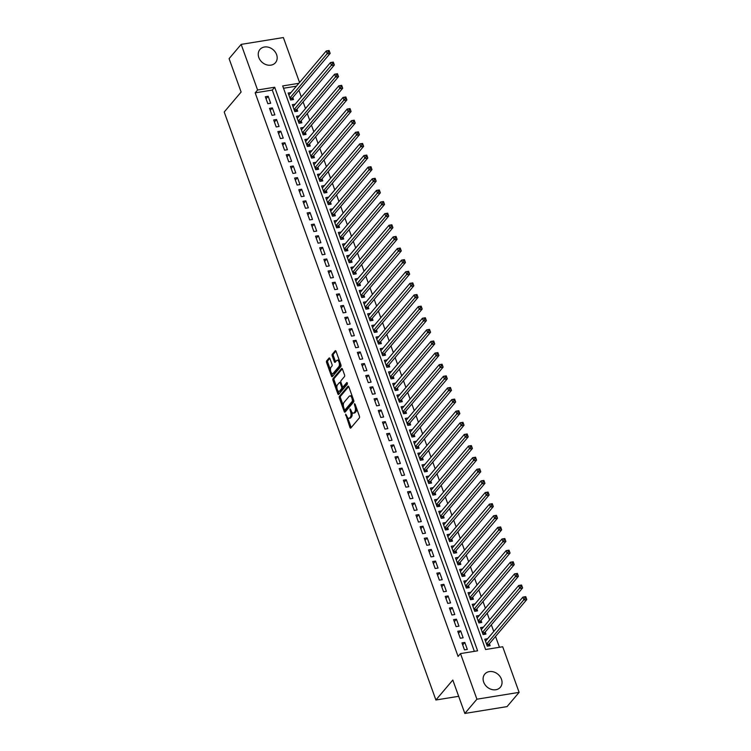 <?xml version="1.0" encoding="UTF-8"?>
<svg xmlns="http://www.w3.org/2000/svg" width="751" height="751" viewBox="0 0 751 751"><rect width="100%" height="100%" fill="white"/><g stroke="black" fill="none" stroke-linecap="round" stroke-linejoin="round"><path stroke-width="1.13" d="M345.62 414.12L349.938 427.422A1.286 0.601 -99.2 0 0 350.623 428.136A1.286 0.601 -99.2 0 0 350.83 428.004L359.363 417.931A1.286 0.601 -99.2 0 0 359.429 416.232L355.063 404.113L354.444 403.709L354.96 406.469A4.102 1.924 -99.2 0 1 354.763 411.905L354.05 412.75A4.102 1.924 -99.2 0 1 353.392 413.153A4.102 1.924 -99.2 0 1 351.215 410.891L350.032 408.91L350.557 411.67A4.102 1.924 -99.2 0 1 350.351 417.115L349.637 417.95A4.102 1.924 -99.2 0 1 348.98 418.354A4.102 1.924 -99.2 0 1 346.802 416.092L345.62 414.12M276.603 54.635A10.195 8.364 -139.7 0 1 275.486 62.671A10.195 8.364 -139.7 0 1 266.502 64.783A10.195 8.364 -139.7 0 1 258.813 57.517A10.195 8.364 -139.7 0 1 259.93 49.482A10.195 8.364 -139.7 0 1 268.914 47.369A10.195 8.364 -139.7 0 1 276.603 54.635M501.471 679.233A10.195 8.364 -139.7 0 1 500.354 687.268A10.195 8.364 -139.7 0 1 491.37 689.38A10.195 8.364 -139.7 0 1 483.682 682.115A10.195 8.364 -139.7 0 1 484.799 674.079A10.195 8.364 -139.7 0 1 493.792 671.967A10.195 8.364 -139.7 0 1 501.471 679.233M329.942 358.64A1.286 0.601 -99.2 0 0 329.257 357.927A1.286 0.601 -99.2 0 0 329.051 358.058L326.657 360.884A1.286 0.601 -99.2 0 0 326.601 362.583L331.444 376.044A1.286 0.601 -99.2 0 0 332.12 376.749A1.286 0.601 -99.2 0 0 332.327 376.626L340.86 366.544A1.286 0.601 -99.2 0 0 340.926 364.845L336.082 351.393A1.286 0.601 -99.2 0 0 335.397 350.679A1.286 0.601 -99.2 0 0 335.199 350.811L332.299 354.219A1.286 0.601 -99.2 0 0 332.242 355.918L334.317 361.682A1.286 0.601 -99.2 0 0 334.993 362.386A1.286 0.601 -99.2 0 0 335.199 362.264L336.636 360.574A3.436 1.605 -99.2 0 1 337.18 360.236A3.436 1.605 -99.2 0 1 339.18 362.733A3.436 1.605 -99.2 0 1 338.832 366.676L333.209 373.303A3.436 1.605 -99.2 0 1 332.665 373.641A3.436 1.605 -99.2 0 1 330.656 371.144A3.436 1.605 -99.2 0 1 331.013 367.201L331.951 366.094A1.286 0.601 -99.2 0 0 332.017 364.395L329.942 358.64M298.832 83.314L282.686 85.933L485.587 649.521L502.701 646.752L519.119 692.366L507.038 706.616L464.841 713.45L452.806 680.04L435.899 699.998L224.211 112.002L241.118 92.044L229.093 58.634L241.165 44.384L283.371 37.55L299.546 82.479M464.841 713.45L476.913 699.2L460.494 653.586L477.608 650.817L274.697 87.229L257.593 89.998L241.165 44.384M474.35 651.342L272.284 90.073L255.171 92.842L458.082 656.44L460.494 653.586M255.171 92.842L257.593 89.998M339.433 396.359A1.286 0.601 -99.2 0 0 339.368 398.058L344.211 411.51A1.286 0.601 -99.2 0 0 344.897 412.224A1.286 0.601 -99.2 0 0 345.094 412.092L353.637 402.02A1.286 0.601 -99.2 0 0 353.693 400.321L348.849 386.859A1.286 0.601 -99.2 0 0 348.173 386.155A1.286 0.601 -99.2 0 0 347.966 386.277L339.433 396.359L340.569 396.171A1.286 0.601 -99.2 0 0 340.503 397.87L343.385 405.869M337.828 393.777L332.984 380.316A1.286 0.601 -99.2 0 1 333.05 378.617L341.583 368.544A1.286 0.601 -99.2 0 1 341.789 368.422A1.286 0.601 -99.2 0 1 342.465 369.126L344.54 374.89A1.286 0.601 -99.2 0 1 344.474 376.589L341.01 380.673A1.286 0.601 -99.2 0 0 340.954 382.372L342.325 386.192A1.286 0.601 -99.2 0 0 343.01 386.896A1.286 0.601 -99.2 0 0 343.207 386.774L346.812 382.522L347.394 384.118L338.71 394.359A1.286 0.601 -99.2 0 1 338.504 394.482A1.286 0.601 -99.2 0 1 337.828 393.777L338.964 393.59L337.95 390.755M290.984 92.58L288.14 93.04L290.646 100.014L293.5 99.554L292.768 97.517M295.171 104.201L292.317 104.661L294.833 111.636L297.687 111.176L296.955 109.139M299.349 115.823L296.504 116.283L299.02 123.258L301.864 122.789L301.132 120.761M303.535 127.445L300.691 127.905L303.197 134.87L306.051 134.41L305.319 132.383M307.722 139.066L304.868 139.526L307.384 146.492L310.238 146.032L309.506 144.004M311.9 150.679L309.055 151.139L311.571 158.114L314.416 157.654L313.683 155.617M316.087 162.3L313.242 162.76L315.749 169.735L318.602 169.275L317.87 167.238M320.273 173.922L317.42 174.382L319.935 181.357L322.789 180.897L322.057 178.86M324.451 185.544L321.606 186.004L324.113 192.979L326.967 192.519L326.234 190.482M328.638 197.166L325.793 197.626L328.3 204.601L331.153 204.131L330.421 202.103M332.824 208.787L329.971 209.247L332.486 216.222L335.34 215.753L334.608 213.725M337.002 220.409L334.157 220.869L336.664 227.835L339.518 227.375L338.785 225.347M341.189 232.021L338.344 232.491L340.851 239.456L343.705 238.996L342.972 236.959M345.376 243.643L342.522 244.103L345.038 251.078L347.891 250.618L347.159 248.581M349.553 255.265L346.709 255.725L349.215 262.7L352.069 262.24L351.337 260.203M353.74 266.887L350.895 267.347L353.402 274.322L356.256 273.862L355.523 271.824M357.927 278.508L355.073 278.968L357.589 285.943L360.442 285.483L359.71 283.446M362.104 290.13L359.26 290.59L361.766 297.565L364.62 297.096L363.888 295.068M366.291 301.752L363.446 302.212L365.953 309.177L368.807 308.717L368.074 306.69M370.468 313.364L367.624 313.834L370.14 320.799L372.984 320.339L372.252 318.302M374.655 324.986L371.811 325.446L374.317 332.421L377.171 331.961L376.439 329.924M378.842 336.608L375.998 337.068L378.504 344.042L381.358 343.582L380.626 341.545M383.019 348.229L380.175 348.689L382.691 355.664L385.535 355.204L384.803 353.167M387.206 359.851L384.362 360.311L386.868 367.286L389.722 366.826L388.99 364.789M391.393 371.473L388.549 371.933L391.055 378.908L393.909 378.438L393.177 376.411M395.57 383.094L392.726 383.554L395.242 390.52L398.086 390.06L397.354 388.032M399.757 394.716L396.913 395.176L399.419 402.142L402.273 401.682L401.541 399.654M403.944 406.329L401.1 406.789L403.606 413.763L406.46 413.303L405.728 411.266M408.122 417.95L405.277 418.41L407.793 425.385L410.637 424.925L409.905 422.888M412.308 429.572L409.464 430.032L411.97 437.007L414.824 436.547L414.092 434.51M416.495 441.194L413.651 441.654L416.157 448.629L419.011 448.169L418.279 446.132M420.673 452.815L417.828 453.275L420.344 460.25L423.188 459.781L422.456 457.753M424.859 464.437L422.015 464.897L424.522 471.872L427.375 471.403L426.643 469.375M429.046 476.059L426.202 476.519L428.708 483.484L431.562 483.024L430.83 480.997M433.224 487.671L430.379 488.141L432.895 495.106L435.74 494.646L435.007 492.609M437.411 499.293L434.566 499.753L437.073 506.728L439.926 506.268L439.194 504.231M441.597 510.915L438.753 511.375L441.259 518.35L444.113 517.89L443.381 515.853M445.775 522.536L442.93 522.996L445.446 529.971L448.291 529.511L447.558 527.474M449.962 534.158L447.117 534.618L449.624 541.593L452.477 541.133L451.745 539.096M454.148 545.78L451.295 546.24L453.811 553.215L456.664 552.745L455.932 550.718M458.326 557.402L455.481 557.862L457.997 564.827L460.842 564.367L460.11 562.339M462.513 569.014L459.668 569.483L462.175 576.449L465.029 575.989L464.296 573.952M466.7 580.636L463.846 581.096L466.362 588.071L469.215 587.611L468.483 585.573M470.877 592.257L468.033 592.717L470.548 599.692L473.393 599.232L472.661 597.195M475.064 603.879L472.219 604.339L474.726 611.314L477.58 610.854L476.847 608.817M479.251 615.501L476.397 615.961L478.913 622.936L481.767 622.476L481.034 620.439M483.428 627.123L480.584 627.583L483.09 634.557L485.944 634.088L485.212 632.06M461.959 642.894L464.465 649.868L467.319 649.408L464.803 642.434L461.959 642.894M457.772 631.272L460.279 638.247L463.132 637.787L460.626 630.812L457.772 631.272M453.585 619.659L456.101 626.625L458.945 626.165L456.439 619.19L453.585 619.659M449.408 608.038L451.914 615.003L454.768 614.543L452.252 607.578L449.408 608.038M445.221 596.416L447.727 603.391L450.581 602.922L448.075 595.956L445.221 596.416M441.034 584.794L443.55 591.769L446.394 591.309L443.888 584.334L441.034 584.794M436.857 573.173L439.363 580.148L442.217 579.688L439.701 572.713L436.857 573.173M432.67 561.551L435.176 568.526L438.03 568.066L435.524 561.091L432.67 561.551M428.483 549.929L430.999 556.904L433.853 556.444L431.337 549.469L428.483 549.929M424.306 538.317L426.812 545.282L429.666 544.822L427.15 537.847L424.306 538.317M420.119 526.695L422.625 533.661L425.479 533.201L422.973 526.226L420.119 526.695M415.932 515.073L418.448 522.048L421.302 521.579L418.786 514.613L415.932 515.073M411.755 503.452L414.261 510.427L417.115 509.957L414.599 502.992L411.755 503.452M407.568 491.83L410.074 498.805L412.928 498.345L410.421 491.37L407.568 491.83M403.381 480.208L405.897 487.183L408.751 486.723L406.235 479.748L403.381 480.208M399.203 468.586L401.71 475.561L404.564 475.101L402.057 468.126L399.203 468.586M395.017 456.974L397.523 463.94L400.377 463.48L397.87 456.505L395.017 456.974M390.83 445.352L393.346 452.318L396.199 451.858L393.684 444.883L390.83 445.352M386.652 433.731L389.159 440.696L392.013 440.236L389.506 433.271L386.652 433.731M382.466 422.109L384.972 429.084L387.826 428.614L385.319 421.649L382.466 422.109M378.279 410.487L380.795 417.462L383.648 417.002L381.132 410.027L378.279 410.487M374.101 398.865L376.608 405.84L379.462 405.38L376.955 398.405L374.101 398.865M369.914 387.244L372.43 394.219L375.275 393.759L372.768 386.784L369.914 387.244M365.728 375.622L368.243 382.597L371.097 382.137L368.581 375.162L365.728 375.622M361.55 364.01L364.057 370.975L366.91 370.515L364.404 363.54L361.55 364.01M357.363 352.388L359.879 359.353L362.724 358.894L360.217 351.928L357.363 352.388M353.177 340.766L355.692 347.741L358.546 347.272L356.03 340.306L353.177 340.766M348.999 329.145L351.506 336.119L354.359 335.659L351.853 328.685L348.999 329.145M344.812 317.523L347.328 324.498L350.173 324.038L347.666 317.063L344.812 317.523M340.635 305.901L343.141 312.876L345.995 312.416L343.479 305.441L340.635 305.901M336.448 294.279L338.954 301.254L341.808 300.794L339.302 293.819L336.448 294.279M332.261 282.667L334.777 289.633L337.621 289.173L335.115 282.198L332.261 282.667M328.084 271.045L330.59 278.011L333.444 277.551L330.928 270.576L328.084 271.045M323.897 259.424L326.403 266.398L329.257 265.929L326.751 258.964L323.897 259.424M319.71 247.802L322.226 254.777L325.07 254.307L322.564 247.342L319.71 247.802M315.533 236.18L318.039 243.155L320.893 242.695L318.377 235.72L315.533 236.18M311.346 224.558L313.852 231.533L316.706 231.073L314.2 224.098L311.346 224.558M307.159 212.937L309.675 219.912L312.519 219.452L310.013 212.477L307.159 212.937M302.982 201.324L305.488 208.29L308.342 207.83L305.826 200.855L302.982 201.324M298.795 189.703L301.301 196.668L304.155 196.208L301.649 189.233L298.795 189.703M294.608 178.081L297.124 185.056L299.968 184.586L297.462 177.621L294.608 178.081M290.43 166.459L292.937 173.434L295.791 172.965L293.275 165.999L290.43 166.459M286.244 154.837L288.75 161.812L291.604 161.352L289.097 154.377L286.244 154.837M282.057 143.216L284.573 150.191L287.417 149.731L284.911 142.756L282.057 143.216M277.879 131.594L280.386 138.569L283.24 138.109L280.724 131.134L277.879 131.594M273.693 119.972L276.199 126.947L279.053 126.487L276.546 119.512L273.693 119.972M269.506 108.36L272.022 115.325L274.866 114.865L272.36 107.891L269.506 108.36M270.689 103.244L268.173 96.278L265.328 96.738L267.835 103.704L270.689 103.244M499.443 647.278L495.538 636.435M493.764 631.488L491.361 624.813M489.577 619.866L487.174 613.192M485.39 608.244L482.987 601.57M481.213 596.623L478.809 589.948M477.026 585.01L474.623 578.326M472.839 573.388L470.436 566.705M468.662 561.767L466.258 555.083M464.475 550.145L462.072 543.471M460.288 538.523L457.885 531.849M456.11 526.902L453.707 520.227M451.924 515.28L449.52 508.605M447.737 503.658L445.334 496.984M443.559 492.046L441.156 485.362M439.373 480.424L436.969 473.74M435.186 468.802L432.783 462.128M431.008 457.181L428.605 450.506M426.821 445.559L424.418 438.884M422.635 433.937L420.231 427.263M418.457 422.315L416.054 415.641M414.27 410.703L411.867 404.019M410.093 399.081L407.68 392.397M405.906 387.46L403.503 380.785M401.719 375.838L399.316 369.163M397.542 364.216L395.129 357.542M393.355 352.595L390.952 345.92M389.168 340.973L386.765 334.298M384.991 329.36L382.578 322.677M380.804 317.739L378.401 311.055M376.617 306.117L374.214 299.433M372.44 294.495L370.027 287.821M368.253 282.874L365.85 276.199M364.066 271.252L361.663 264.577M359.889 259.63L357.485 252.956M355.702 248.018L353.299 241.334M351.515 236.396L349.112 229.712M347.337 224.774L344.934 218.09M343.151 213.153L340.747 206.478M338.964 201.531L336.561 194.856M334.786 189.909L332.383 183.235M330.6 178.287L328.196 171.613M326.413 166.666L324.01 159.991M322.235 155.053L319.832 148.369M318.048 143.432L315.645 136.748M313.862 131.81L311.458 125.135M309.684 120.188L307.281 113.514M305.497 108.566L303.094 101.892M301.311 96.945L298.907 90.27M296.42 86.168L283.521 88.252M487.615 638.744L484.77 639.204L487.277 646.17L490.131 645.71L489.399 643.682M435.899 699.998L458.664 696.308M519.119 692.366L476.913 699.2M272.284 90.073L274.697 87.229M464.803 642.434L462.691 644.931M460.626 630.812L458.504 633.318M456.439 619.19L454.317 621.697M452.252 607.578L450.14 610.075M448.075 595.956L445.953 598.453M443.888 584.334L441.766 586.831M439.701 572.713L437.589 575.21M435.524 561.091L433.402 563.588M431.337 549.469L429.215 551.966M427.15 537.847L425.038 540.354M422.973 526.226L420.851 528.732M418.786 514.613L416.674 517.11M414.599 502.992L412.487 505.489M410.421 491.37L408.3 493.867M406.235 479.748L404.122 482.245M402.057 468.126L399.936 470.624M397.87 456.505L395.749 459.011M393.684 444.883L391.571 447.389M389.506 433.271L387.385 435.768M385.319 421.649L383.198 424.146M381.132 410.027L379.02 412.524M376.955 398.405L374.833 400.903M372.768 386.784L370.647 389.281M368.581 375.162L366.469 377.669M364.404 363.54L362.282 366.047M360.217 351.928L358.096 354.425M356.03 340.306L353.918 342.803M351.853 328.685L349.731 331.182M347.666 317.063L345.544 319.56M343.479 305.441L341.367 307.938M339.302 293.819L337.18 296.316M335.115 282.198L332.993 284.704M330.928 270.576L328.816 273.082M326.751 258.964L324.629 261.461M322.564 247.342L320.442 249.839M318.377 235.72L316.265 238.217M314.2 224.098L312.078 226.595M310.013 212.477L307.891 214.974M305.826 200.855L303.714 203.361M301.649 189.233L299.527 191.74M297.462 177.621L295.34 180.118M293.275 165.999L291.163 168.496M289.097 154.377L286.976 156.875M284.911 142.756L282.789 145.253M280.724 131.134L278.612 133.631M276.546 119.512L274.425 122.019M272.36 107.891L270.238 110.397M268.173 96.278L266.061 98.775M348.98 418.354L350.126 418.166A4.102 1.924 -99.2 0 0 350.783 417.763L349.637 417.95M351.937 412.29A4.102 1.924 -99.2 0 1 351.487 416.927L350.783 417.763M353.392 413.153L354.528 412.966A4.102 1.924 -99.2 0 0 355.185 412.562L354.05 412.75M356.547 408.234A4.102 1.924 -99.2 0 1 355.899 411.726L355.185 412.562M347.619 417.612L351.083 427.244A1.286 0.601 -99.2 0 0 351.215 427.544M348.717 386.558L340.569 396.171M344.869 409.971L345.357 411.332A1.286 0.601 -99.2 0 0 345.488 411.632M344.427 409.473L345.047 409.886L352.538 401.043L351.984 398.199A4.102 1.924 -99.2 0 0 349.816 395.937A4.102 1.924 -99.2 0 0 349.159 396.34L344.033 402.386A4.102 1.924 -99.2 0 0 343.827 407.821L344.427 409.473M345.873 409.746L345.047 409.886M353.787 400.63L346.183 409.699M352.322 396.49A4.102 1.924 -99.2 0 0 350.952 395.749L349.816 395.937M336.88 387.788L334.12 380.137L332.984 380.316M342.325 368.825L334.186 378.429A1.286 0.601 -99.2 0 0 334.12 380.137M343.911 386.662A1.286 0.601 -99.2 0 0 344.146 386.718A1.286 0.601 -99.2 0 0 344.352 386.587L347.441 382.944M337.424 384.906A3.436 1.605 -99.2 0 0 337.068 388.858A3.436 1.605 -99.2 0 0 339.067 391.346A3.436 1.605 -99.2 0 0 339.621 391.018L341.602 388.68A1.286 0.601 -99.2 0 0 341.667 386.981L340.287 383.151A1.286 0.601 -99.2 0 0 339.612 382.447A1.286 0.601 -99.2 0 0 339.405 382.578L337.424 384.906M339.067 391.346L340.212 391.168A3.436 1.605 -99.2 0 0 340.757 390.83L339.621 391.018M342.832 386.878A1.286 0.601 -99.2 0 1 342.738 388.492L340.757 390.83M332.665 373.641L333.801 373.454A3.436 1.605 -99.2 0 0 334.355 373.116L333.209 373.303M340.522 363.737A3.436 1.605 -99.2 0 1 339.968 366.488L334.355 373.116M339.386 360.574A3.436 1.605 -99.2 0 0 338.325 360.048L337.18 360.236M335.941 351.083L333.444 354.04A1.286 0.601 -99.2 0 0 333.378 355.739L335.453 361.494A1.286 0.601 -99.2 0 0 335.594 361.804M331.595 373.116L332.58 375.857A1.286 0.601 -99.2 0 0 332.721 376.157M329.802 358.33L327.802 360.696A1.286 0.601 -99.2 0 0 327.736 362.395L330.459 369.952M524.696 597.101L525.109 598.265L526.254 598.078L525.831 596.914L522.893 597.111L525.747 596.641L526.789 599.551L523.945 600.011L522.893 597.111L485.503 641.232M488.385 645.991L488.863 644.433A1.305 0.61 80.8 0 1 489.014 644.133L526.789 599.551L526.254 598.078M486.545 644.142L525.109 598.265M520.509 585.48L520.922 586.644L522.067 586.456L521.645 585.292L518.706 585.489L521.56 585.029L522.612 587.93L519.758 588.39L518.706 585.489L481.316 629.62M484.207 634.37L484.677 632.811A1.305 0.61 80.8 0 1 484.827 632.511L522.612 587.93L522.067 586.456M482.358 632.52L520.922 586.644M516.322 573.858L516.744 575.022L517.88 574.834L517.467 573.67L514.529 573.867L517.383 573.407L518.425 576.308L515.571 576.768L514.529 573.867L477.129 617.998M480.02 622.757L480.49 621.19A1.305 0.61 80.8 0 1 480.64 620.899L518.425 576.308L517.88 574.834M478.18 620.899L516.744 575.022M512.144 562.236L512.558 563.4L513.703 563.212L513.28 562.058L510.342 562.246L513.196 561.786L514.238 564.686L511.393 565.156L510.342 562.246L472.952 606.376M475.834 611.136L476.312 609.568A1.305 0.61 80.8 0 1 476.463 609.277L514.238 564.686L513.703 563.212M473.994 609.277L512.558 563.4M507.958 550.614L508.38 551.778L509.516 551.591L509.094 550.436L506.155 550.624L509.009 550.164L510.06 553.065L507.207 553.534L506.155 550.624L468.765 594.754M471.656 599.514L472.126 597.946A1.305 0.61 80.8 0 1 472.276 597.655L510.06 553.065L509.516 551.591M469.816 597.655L508.38 551.778M503.771 538.993L504.193 540.157L505.329 539.978L504.916 538.814L501.978 539.002L504.832 538.542L505.874 541.452L503.02 541.912L501.978 539.002L464.578 583.133M467.469 587.892L467.939 586.334A1.305 0.61 80.8 0 1 468.089 586.033L505.874 541.452L505.329 539.978M465.629 586.043L504.193 540.157M499.593 527.38L500.006 528.535L501.152 528.357L500.729 527.193L497.791 527.38L500.645 526.92L501.687 529.83L498.842 530.29L497.791 527.38L460.401 571.511M463.283 576.27L463.761 574.712A1.305 0.61 80.8 0 1 463.911 574.412L501.687 529.83L501.152 528.357M461.443 574.421L500.006 528.535M495.407 515.759L495.829 516.923L496.965 516.735L496.542 515.571L493.614 515.768L496.458 515.299L497.509 518.209L494.656 518.669L493.614 515.768L456.214 559.889M459.105 564.649L459.574 563.09A1.305 0.61 80.8 0 1 459.725 562.79L497.509 518.209L496.965 516.735M457.265 562.799L495.829 516.923M491.22 504.137L491.642 505.301L492.778 505.113L492.365 503.949L489.427 504.146L492.28 503.686L493.323 506.587L490.469 507.047L489.427 504.146L452.027 548.268M454.918 553.027L455.388 551.469A1.305 0.61 80.8 0 1 455.538 551.168L493.323 506.587L492.778 505.113M453.078 551.178L491.642 505.301M487.042 492.515L487.455 493.679L488.601 493.491L488.178 492.327L485.24 492.525L488.094 492.065L489.136 494.965L486.291 495.425L485.24 492.525L447.849 536.655M450.731 541.415L451.21 539.847A1.305 0.61 80.8 0 1 451.36 539.547L489.136 494.965L488.601 493.491M448.891 539.556L487.455 493.679M482.855 480.893L483.278 482.058L484.414 481.87L484.001 480.706L481.062 480.903L483.907 480.443L484.958 483.344L482.104 483.813L481.062 480.903L443.663 525.033M446.554 529.793L447.023 528.225A1.305 0.61 80.8 0 1 447.174 527.934L484.958 483.344L484.414 481.87M444.714 527.934L483.278 482.058M478.669 469.272L479.091 470.436L480.227 470.248L479.814 469.093L476.876 469.281L479.729 468.821L480.771 471.722L477.918 472.191L476.876 469.281L439.485 513.412M442.367 518.171L442.846 516.604A1.305 0.61 80.8 0 1 442.996 516.312L480.771 471.722L480.227 470.248M440.527 516.312L479.091 470.436M474.491 457.65L474.904 458.814L476.05 458.636L475.627 457.472L472.689 457.659L475.543 457.199L476.585 460.11L473.74 460.57L472.689 457.659L435.298 501.79M438.18 506.55L438.659 504.982A1.305 0.61 80.8 0 1 438.809 504.691L476.585 460.11L476.05 458.636M436.34 504.691L474.904 458.814M470.304 446.038L470.727 447.192L471.863 447.014L471.45 445.85L468.511 446.038L471.356 445.578L472.407 448.488L469.553 448.948L468.511 446.038L431.112 490.168M434.003 494.928L434.472 493.369A1.305 0.61 80.8 0 1 434.622 493.069L472.407 448.488L471.863 447.014M432.163 493.078L470.727 447.192M466.118 434.416L466.54 435.58L467.676 435.392L467.263 434.228L464.325 434.425L467.178 433.956L468.22 436.866L465.367 437.326L464.325 434.425L426.934 478.547M429.816 483.306L430.295 481.748A1.305 0.61 80.8 0 1 430.445 481.447L468.22 436.866L467.676 435.392M427.976 481.457L466.54 435.58M461.94 422.794L462.353 423.958L463.498 423.771L463.076 422.606L460.138 422.804L462.991 422.344L464.034 425.244L461.189 425.704L460.138 422.804L422.747 466.925M425.629 471.684L426.108 470.126A1.305 0.61 80.8 0 1 426.258 469.826L464.034 425.244L463.498 423.771M423.789 469.835L462.353 423.958M457.753 411.173L458.176 412.337L459.312 412.149L458.899 410.985L455.96 411.182L458.805 410.722L459.856 413.623L457.002 414.083L455.96 411.182L418.56 455.313M421.452 460.072L421.921 458.504A1.305 0.61 80.8 0 1 422.071 458.204L459.856 413.623L459.312 412.149M419.612 458.213L458.176 412.337M453.566 399.551L453.989 400.715L455.125 400.527L454.712 399.363L451.773 399.56L454.627 399.1L455.669 402.001L452.815 402.461L451.773 399.56L414.383 443.691M417.265 448.45L417.744 446.883A1.305 0.61 80.8 0 1 417.894 446.592L455.669 402.001L455.125 400.527M415.425 446.592L453.989 400.715M449.389 387.929L449.802 389.093L450.947 388.905L450.525 387.751L447.587 387.938L450.44 387.478L451.482 390.379L448.638 390.849L447.587 387.938L410.196 432.069M413.078 436.829L413.557 435.261A1.305 0.61 80.8 0 1 413.707 434.97L451.482 390.379L450.947 388.905M411.238 434.97L449.802 389.093M445.202 376.307L445.625 377.471L446.761 377.293L446.347 376.129L443.409 376.317L446.254 375.857L447.305 378.767L444.451 379.227L443.409 376.317L406.009 420.447M408.901 425.207L409.37 423.639A1.305 0.61 80.8 0 1 409.52 423.348L447.305 378.767L446.761 377.293M407.061 423.348L445.625 377.471M441.015 364.695L441.438 365.85L442.574 365.671L442.161 364.507L439.222 364.695L442.076 364.235L443.118 367.145L440.264 367.605L439.222 364.695L401.832 408.826M404.714 413.585L405.193 412.027A1.305 0.61 80.8 0 1 405.343 411.726L443.118 367.145L442.574 365.671M402.874 411.736L441.438 365.85M436.838 353.073L437.251 354.228L438.396 354.05L437.974 352.886L435.036 353.083L437.889 352.613L438.931 355.523L436.087 355.983L435.036 353.083L397.645 397.204M400.527 401.963L401.006 400.405A1.305 0.61 80.8 0 1 401.156 400.105L438.931 355.523L438.396 354.05M398.687 400.114L437.251 354.228M432.651 341.452L433.074 342.616L434.209 342.428L433.796 341.264L430.858 341.461L433.702 340.992L434.754 343.902L431.9 344.362L430.858 341.461L393.458 385.582M396.35 390.342L396.819 388.783A1.305 0.61 80.8 0 1 396.969 388.483L434.754 343.902L434.209 342.428M394.51 388.492L433.074 342.616M428.464 329.83L428.887 330.994L430.032 330.806L429.61 329.642L426.671 329.839L429.525 329.379L430.567 332.28L427.713 332.74L426.671 329.839L389.281 373.97M392.163 378.72L392.642 377.162A1.305 0.61 80.8 0 1 392.792 376.861L430.567 332.28L430.032 330.806M390.323 376.871L428.887 330.994M424.287 318.208L424.7 319.372L425.845 319.184L425.423 318.02L422.484 318.217L425.338 317.757L426.39 320.658L423.536 321.118L422.484 318.217L385.094 362.348M387.976 367.108L388.455 365.54A1.305 0.61 80.8 0 1 388.605 365.249L426.39 320.658L425.845 319.184M386.136 365.249L424.7 319.372M420.1 306.586L420.522 307.75L421.658 307.563L421.245 306.408L418.307 306.596L421.151 306.136L422.203 309.036L419.349 309.506L418.307 306.596L380.907 350.726M383.799 355.486L384.268 353.918A1.305 0.61 80.8 0 1 384.418 353.627L422.203 309.036L421.658 307.563M381.959 353.627L420.522 307.75M415.913 294.965L416.336 296.129L417.481 295.941L417.058 294.786L414.12 294.974L416.974 294.514L418.016 297.415L415.162 297.884L414.12 294.974L376.73 339.105M379.612 343.864L380.09 342.296A1.305 0.61 80.8 0 1 380.241 342.005L418.016 297.415L417.481 295.941M377.772 342.005L416.336 296.129M411.736 283.343L412.149 284.507L413.294 284.329L412.872 283.165L409.933 283.352L412.787 282.892L413.839 285.802L410.985 286.262L409.933 283.352L372.543 327.483M375.425 332.242L375.904 330.684A1.305 0.61 80.8 0 1 376.054 330.384L413.839 285.802L413.294 284.329M373.585 330.393L412.149 284.507M407.549 271.731L407.971 272.885L409.107 272.707L408.694 271.543L405.756 271.74L408.6 271.271L409.652 274.181L406.798 274.641L405.756 271.74L368.356 315.861M371.247 320.621L371.717 319.062A1.305 0.61 80.8 0 1 371.867 318.762L409.652 274.181L409.107 272.707M369.408 318.771L407.971 272.885M403.362 260.109L403.785 261.273L404.93 261.085L404.507 259.921L401.569 260.118L404.423 259.649L405.465 262.559L402.611 263.019L401.569 260.118L364.179 304.239M367.061 308.999L367.539 307.441A1.305 0.61 80.8 0 1 367.69 307.14L405.465 262.559L404.93 261.085M365.221 307.15L403.785 261.273M399.185 248.487L399.598 249.651L400.743 249.463L400.321 248.299L397.382 248.497L400.236 248.037L401.287 250.937L398.434 251.397L397.382 248.497L359.992 292.618M362.883 297.377L363.353 295.819A1.305 0.61 80.8 0 1 363.503 295.519L401.287 250.937L400.743 249.463M361.034 295.528L399.598 249.651M394.998 236.865L395.42 238.029L396.556 237.842L396.143 236.678L393.205 236.875L396.049 236.415L397.101 239.316L394.247 239.776L393.205 236.875L355.805 281.005M358.696 285.765L359.166 284.197A1.305 0.61 80.8 0 1 359.316 283.897L397.101 239.316L396.556 237.842M356.856 283.906L395.42 238.029M390.82 225.244L391.233 226.408L392.379 226.22L391.956 225.065L389.018 225.253L391.872 224.793L392.914 227.694L390.06 228.163L389.018 225.253L351.628 269.384M354.51 274.143L354.988 272.575A1.305 0.61 80.8 0 1 355.139 272.284L392.914 227.694L392.379 226.22M352.67 272.284L391.233 226.408M386.634 213.622L387.047 214.786L388.192 214.598L387.769 213.444L384.831 213.631L387.685 213.171L388.736 216.072L385.883 216.541L384.831 213.631L347.441 257.762M350.332 262.521L350.801 260.954A1.305 0.61 80.8 0 1 350.952 260.663L388.736 216.072L388.192 214.598M348.483 260.663L387.047 214.786M382.447 202L382.869 203.164L384.005 202.986L383.592 201.822L380.654 202.01L383.508 201.55L384.55 204.46L381.696 204.92L380.654 202.01L343.254 246.14M346.145 250.9L346.615 249.341A1.305 0.61 80.8 0 1 346.765 249.041L384.55 204.46L384.005 202.986M344.305 249.041L382.869 203.164M378.269 190.388L378.682 191.543L379.828 191.364L379.405 190.2L376.467 190.388L379.321 189.928L380.363 192.838L377.518 193.298L376.467 190.388L339.076 234.519M341.958 239.278L342.437 237.72A1.305 0.61 80.8 0 1 342.587 237.419L380.363 192.838L379.828 191.364M340.119 237.429L378.682 191.543M374.082 178.766L374.496 179.93L375.641 179.742L375.218 178.578L372.28 178.776L375.134 178.306L376.185 181.216L373.331 181.676L372.28 178.776L334.89 222.897M337.781 227.656L338.25 226.098A1.305 0.61 80.8 0 1 338.401 225.798L376.185 181.216L375.641 179.742M335.932 225.807L374.496 179.93M369.896 167.144L370.318 168.308L371.454 168.121L371.041 166.957L368.103 167.154L370.956 166.694L371.998 169.595L369.145 170.055L368.103 167.154L330.703 211.275M333.594 216.035L334.064 214.476A1.305 0.61 80.8 0 1 334.214 214.176L371.998 169.595L371.454 168.121M331.754 214.185L370.318 168.308M365.718 155.523L366.131 156.687L367.277 156.499L366.854 155.335L363.916 155.532L366.77 155.072L367.812 157.973L364.967 158.433L363.916 155.532L326.525 199.663M329.407 204.422L329.886 202.854A1.305 0.61 80.8 0 1 330.036 202.554L367.812 157.973L367.277 156.499M327.567 202.563L366.131 156.687M361.531 143.901L361.944 145.065L363.09 144.877L362.667 143.713L359.729 143.91L362.583 143.45L363.634 146.351L360.78 146.811L359.729 143.91L322.339 188.041M325.23 192.8L325.699 191.233A1.305 0.61 80.8 0 1 325.85 190.942L363.634 146.351L363.09 144.877M323.381 190.942L361.944 145.065M357.345 132.279L357.767 133.443L358.903 133.256L358.49 132.101L355.552 132.289L358.405 131.829L359.447 134.729L356.594 135.199L355.552 132.289L318.152 176.419M321.043 181.179L321.512 179.611A1.305 0.61 80.8 0 1 321.663 179.32L359.447 134.729L358.903 133.256M319.203 179.32L357.767 133.443M353.167 120.658L353.58 121.822L354.725 121.643L354.303 120.479L351.365 120.667L354.219 120.207L355.261 123.117L352.416 123.577L351.365 120.667L313.974 164.798M316.856 169.557L317.335 167.989A1.305 0.61 80.8 0 1 317.485 167.698L355.261 123.117L354.725 121.643M315.016 167.698L353.58 121.822M348.98 109.045L349.403 110.2L350.539 110.022L350.116 108.857L347.178 109.045L350.032 108.585L351.083 111.495L348.229 111.955L347.178 109.045L309.787 153.176M312.679 157.935L313.148 156.377A1.305 0.61 80.8 0 1 313.298 156.077L351.083 111.495L350.539 110.022M310.839 156.086L349.403 110.2M344.793 97.423L345.216 98.578L346.352 98.4L345.939 97.236L343 97.433L345.854 96.963L346.896 99.874L344.042 100.334L343 97.433L305.601 141.554M308.492 146.314L308.961 144.755A1.305 0.61 80.8 0 1 309.112 144.455L346.896 99.874L346.352 98.4M306.652 144.464L345.216 98.578M340.616 85.802L341.029 86.966L342.174 86.778L341.752 85.614L338.814 85.811L341.667 85.342L342.709 88.252L339.865 88.712L338.814 85.811L301.423 129.932M304.305 134.692L304.784 133.134A1.305 0.61 80.8 0 1 304.934 132.833L342.709 88.252L342.174 86.778M302.465 132.843L341.029 86.966M336.429 74.18L336.852 75.344L337.988 75.156L337.565 73.992L334.636 74.189L337.481 73.729L338.532 76.63L335.678 77.09L334.636 74.189L297.236 118.32M300.128 123.07L300.597 121.512A1.305 0.61 80.8 0 1 300.747 121.211L338.532 76.63L337.988 75.156M298.288 121.221L336.852 75.344M332.242 62.558L332.665 63.722L333.801 63.535L333.388 62.371L330.449 62.568L333.303 62.108L334.345 65.008L331.491 65.468L330.449 62.568L293.05 106.698M295.941 111.458L296.41 109.89A1.305 0.61 80.8 0 1 296.561 109.599L334.345 65.008L333.801 63.535M294.101 109.599L332.665 63.722M328.065 50.937L328.478 52.101L329.623 51.913L329.201 50.758L326.263 50.946L329.116 50.486L330.158 53.387L327.314 53.856L326.263 50.946L288.872 95.077M291.754 99.836L292.233 98.268A1.305 0.61 80.8 0 1 292.383 97.977L330.158 53.387L329.623 51.913M289.914 97.977L328.478 52.101M346.474 415.162L345.582 415.303M355.289 404.751L354.397 404.902M350.886 409.962L349.985 410.102M351.487 416.927L350.351 417.115M351.477 411.52L350.557 411.67M355.899 411.726L354.763 411.905M355.861 406.319L354.96 406.469M351.083 427.244L349.938 427.422M345.357 411.332L344.211 411.51M340.503 397.87L339.368 398.058M353.674 400.856L352.538 401.043M353.477 399.71L352.585 399.851M352.876 398.049L351.984 398.199M334.186 378.429L333.05 378.617M344.352 386.587L343.207 386.774M342.738 388.492L341.602 388.68M342.719 386.803L341.667 386.981M341.179 383.01L340.287 383.151M339.968 366.488L338.832 366.676M335.453 361.494L334.317 361.682M333.378 355.739L332.242 355.918M333.444 354.04L332.299 354.219M332.58 375.857L331.444 376.044M327.736 362.395L326.601 362.583M327.802 360.696L326.657 360.884M488.863 644.433L486.77 644.771M489.014 644.133L486.676 644.508M484.677 632.811L482.593 633.149M484.827 632.511L482.499 632.896M480.49 621.19L478.406 621.528M480.64 620.899L478.312 621.274M476.312 609.568L474.219 609.906M476.463 609.277L474.125 609.652M472.126 597.946L470.042 598.284M472.276 597.655L469.948 598.031M467.939 586.334L465.855 586.672M468.089 586.033L465.761 586.409M463.761 574.712L461.668 575.05M463.911 574.412L461.574 574.787M459.574 563.09L457.49 563.428M459.725 562.79L457.397 563.166M455.388 551.469L453.304 551.807M455.538 551.168L453.21 551.553M451.21 539.847L449.117 540.185M451.36 539.547L449.023 539.931M447.023 528.225L444.939 528.563M447.174 527.934L444.845 528.31M442.846 516.604L440.753 516.941M442.996 516.312L440.659 516.688M438.659 504.982L436.566 505.329M438.809 504.691L436.481 505.066M434.472 493.369L432.388 493.707M434.622 493.069L432.294 493.445M430.295 481.748L428.201 482.086M430.445 481.447L428.108 481.823M426.108 470.126L424.015 470.464M426.258 469.826L423.93 470.21M421.921 458.504L419.837 458.842M422.071 458.204L419.743 458.589M417.744 446.883L415.65 447.22M417.894 446.592L415.556 446.967M413.557 435.261L411.464 435.599M413.707 434.97L411.379 435.345M409.37 423.639L407.286 423.977M409.52 423.348L407.192 423.724M405.193 412.027L403.099 412.365M405.343 411.726L403.005 412.102M401.006 400.405L398.912 400.743M401.156 400.105L398.828 400.48M396.819 388.783L394.735 389.121M396.969 388.483L394.641 388.858M392.642 377.162L390.548 377.5M392.792 376.861L390.454 377.246M388.455 365.54L386.361 365.878M388.605 365.249L386.277 365.624M384.268 353.918L382.184 354.256M384.418 353.627L382.09 354.003M380.09 342.296L377.997 342.634M380.241 342.005L377.903 342.381M375.904 330.684L373.82 331.022M376.054 330.384L373.726 330.759M371.717 319.062L369.633 319.4M371.867 318.762L369.539 319.137M367.539 307.441L365.446 307.779M367.69 307.14L365.352 307.516M363.353 295.819L361.269 296.157M363.503 295.519L361.175 295.903M359.166 284.197L357.082 284.535M359.316 283.897L356.988 284.282M354.988 272.575L352.895 272.913M355.139 272.284L352.801 272.66M350.801 260.954L348.717 261.292M350.952 260.663L348.624 261.038M346.615 249.341L344.531 249.679M346.765 249.041L344.437 249.416M342.437 237.72L340.344 238.058M342.587 237.419L340.25 237.795M338.25 226.098L336.166 226.436M338.401 225.798L336.072 226.173M334.064 214.476L331.98 214.814M334.214 214.176L331.886 214.561M329.886 202.854L327.793 203.192M330.036 202.554L327.699 202.939M325.699 191.233L323.615 191.571M325.85 190.942L323.521 191.317M321.512 179.611L319.428 179.949M321.663 179.32L319.335 179.696M317.335 167.989L315.242 168.327M317.485 167.698L315.148 168.074M313.148 156.377L311.064 156.715M313.298 156.077L310.97 156.452M308.961 144.755L306.877 145.093M309.112 144.455L306.784 144.83M304.784 133.134L302.691 133.471M304.934 132.833L302.597 133.209M300.597 121.512L298.513 121.85M300.747 121.211L298.419 121.596M296.41 109.89L294.326 110.228M296.561 109.599L294.232 109.975M292.233 98.268L290.139 98.606M292.383 97.977L290.046 98.353M346.042 409.783L344.897 409.971M344.146 386.718L343.01 386.896M340.747 382.259L339.612 382.447"/></g></svg>
